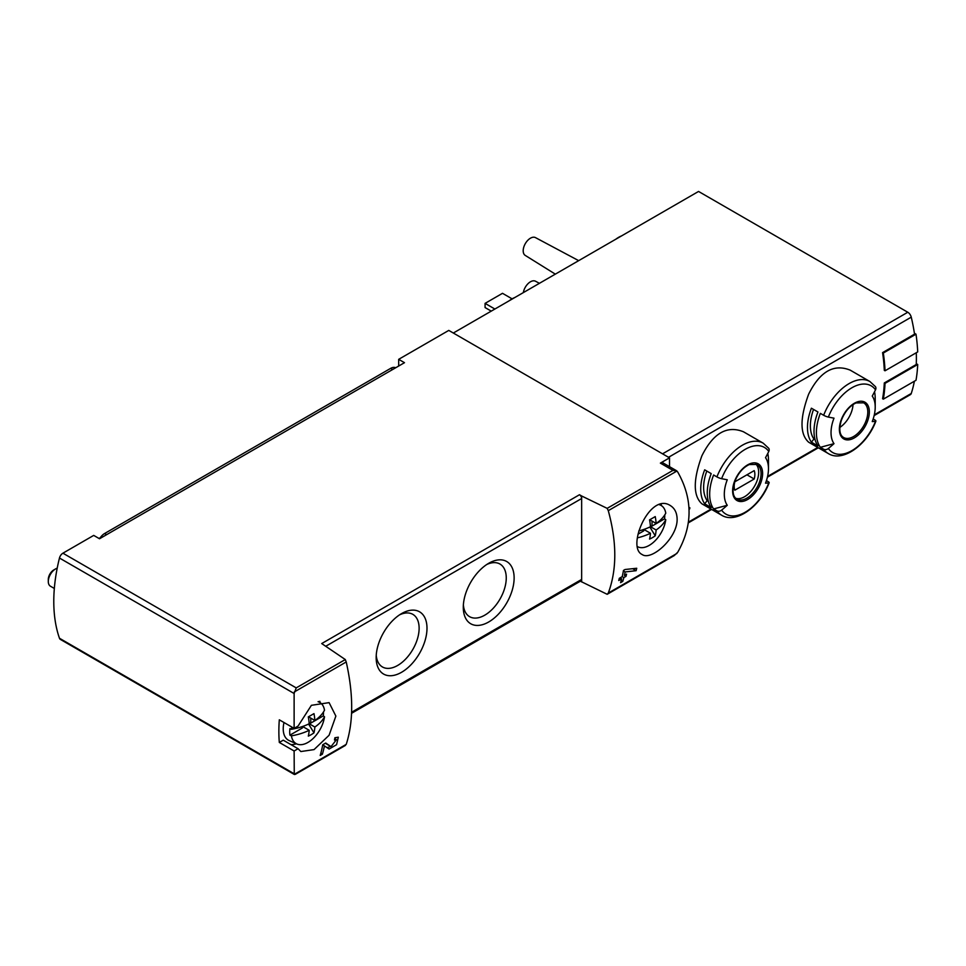<?xml version="1.0" encoding="UTF-8"?>
<svg xmlns="http://www.w3.org/2000/svg" width="966" height="966" viewBox="0 0 966 966"><rect width="100%" height="100%" fill="white"/><g stroke="black" fill="none" stroke-linecap="round" stroke-linejoin="round"><path stroke-width="1.45" d="M294.123 750.993L298.059 748.722L300.861 751.536L314.047 749.604L329.092 735.247L335.866 716.096L329.104 702.632L311.402 705.313L298.059 726.082L294.123 728.364L294.123 693.503L296.212 687.889L345.297 659.549L346.226 661.964C353.496 694.433 353.496 721.892 346.226 744.363L294.268 774.358L294.123 750.993L279.307 742.443L283.255 740.173L298.059 748.722M331.036 746.633L325.723 743.035L322.729 744.762A154.029 88.932 60 0 1 320.205 755.46L322.378 754.205A154.029 88.932 -120 0 0 324.443 745.921L329.08 749.061L336.579 744.689L338.305 737.215L334.9 737.746A154.029 88.932 60 0 1 334.465 740.004L336.446 739.69L331.036 746.633L327.329 744.496A4.359 2.524 120 0 0 327.402 744.532M677.13 519.056C676.949 512.753 674.691 508.273 670.368 505.592C649.949 491.827 626.137 547.263 642.124 554.508C651.289 561.234 677.601 538.074 677.13 519.056M580.373 581.206L607.167 594.295L608.278 593.064C616.948 569.795 616.948 542.337 608.278 510.664L607.167 508.358L672.952 470.382L676.937 471.034L677.734 472.024C692.827 498.77 692.827 525.516 677.734 552.25L674.183 555.607L607.505 594.09M636.123 570.689L625.135 571.957A154.029 88.932 -120 0 1 624.386 575.386L626.572 574.118A154.029 88.932 -120 0 1 626.016 576.328L623.843 577.583A154.029 88.932 -120 0 1 622.756 581.399L620.583 582.655A154.029 88.932 60 0 0 621.669 578.839L618.759 580.518A154.029 88.932 60 0 0 619.303 578.32L622.213 576.642A154.029 88.932 60 0 0 623.481 570.411L625.05 569.505L636.727 568.262A154.029 88.932 -120 0 1 636.123 570.689L632.706 568.72M689.06 509.263L689.676 508.901A154.029 88.932 -120 0 0 689.857 507.754L688.975 507.585M743.482 431.79C727.06 425.149 713.198 433.154 701.896 455.795C693.081 479.836 693.081 495.848 701.896 503.817L721.59 515.192A41.586 24.005 -60 0 1 716.917 510.857L713.608 508.937A41.586 24.005 -60 0 1 713.608 474.982L716.917 476.902A41.586 24.005 -60 0 1 763.176 443.153L743.482 431.79M850.225 370.159C833.791 363.53 819.929 371.536 808.639 394.176C799.812 418.218 799.812 434.217 808.639 442.199L828.321 453.561A41.586 24.005 -60 0 1 823.648 449.226L820.339 447.318A41.586 24.005 -60 0 1 820.339 413.363L823.648 415.271A41.586 24.005 -60 0 1 869.919 381.534L850.225 370.159M885.025 370.787A155.055 89.524 -120 0 0 883.322 353.037L915.997 334.176A155.055 89.524 -120 0 1 917.7 351.926L885.025 370.787L884.301 370.364A154.029 88.932 -120 0 0 882.586 352.614L914.536 334.164A154.029 88.932 -120 0 0 911.252 317.162A5.132 2.958 -120 0 0 907.786 312.247L698.551 191.449L453.32 333.029M874.145 415.573L910.358 394.659A5.132 2.958 -120 0 0 911.252 393.488A154.029 88.932 -120 0 0 914.367 381.232M883.322 399.151A155.055 89.524 -120 0 0 885.025 383.369L917.7 364.496A155.055 89.524 -120 0 1 915.997 380.29L883.322 399.151L882.586 398.729A154.029 88.932 -120 0 0 884.301 382.947L916.251 364.496A154.029 88.932 -120 0 0 916.275 352.747M294.123 728.364L279.307 719.815A154.029 88.932 120 0 0 279.307 742.443M669.51 466.65L669.51 457.848L448.779 330.408L398.68 359.34L404.488 362.685L99.522 538.762L93.714 535.405L62.911 553.192A5.132 2.958 120 0 0 59.469 558.034A154.029 88.932 120 0 0 59.469 638.26A5.132 2.958 120 0 0 60.339 639.383L294.425 774.527L346.226 744.363M426.996 628.262A35.935 20.745 -60 0 1 401.578 672.276A35.935 20.745 -60 0 1 376.16 657.605A35.935 20.745 -60 0 1 401.578 613.591A35.935 20.745 -60 0 1 426.996 628.262M514.129 577.958A35.935 20.745 -60 0 1 488.711 621.971A35.935 20.745 -60 0 1 463.294 607.3A35.935 20.745 -60 0 1 488.711 563.287A35.935 20.745 -60 0 1 514.129 577.958M581.653 581.943L581.653 495.993L579.479 494.737A3.079 1.775 -120 0 1 581.653 498.516L325.88 646.182M579.479 494.737L321.714 643.561L345.297 659.549M607.167 508.358L581.653 495.993M669.51 457.848L660.382 463.125A5.132 2.958 120 0 1 662.942 462.871L676.152 470.49M398.68 359.34L398.68 366.042M828.321 453.561C842.763 462.666 867.19 444.795 875.896 421.091A4.106 0.869 -158.8 0 0 874.592 419.824L873.167 419.002M874.532 391.785A41.586 24.005 -60 0 1 875.208 398.656L875.208 407.109A31.238 18.028 -60 0 1 872.25 421.574A154.029 32.554 -158.8 0 0 875.51 421.285A38.507 22.23 -60 0 1 828.357 448.514A4.106 3.236 144.9 0 1 823.648 449.226M811.404 442.162L817.948 445.93A41.586 24.005 120 0 1 817.948 411.975L811.404 408.207A41.586 24.005 -60 0 0 811.404 442.162L813.927 439.035L815.075 439.699M869.919 381.534L875.438 386.642A4.106 3.236 144.9 0 1 875.51 389.841A154.029 121.474 144.9 0 1 872.25 396.072A31.238 18.028 -60 0 1 875.208 407.109M820.339 447.318L833.996 443.66A31.238 18.028 -60 0 1 833.996 418.157A154.029 32.554 -158.8 0 1 828.357 417.07A4.106 0.869 -158.8 0 1 823.648 415.271M833.996 443.66A154.029 121.474 144.9 0 1 828.357 448.514M721.59 515.192C736.032 524.297 760.447 506.413 769.165 482.71A4.106 0.869 -158.8 0 0 767.849 481.454L766.436 480.633M767.801 453.404A41.586 24.005 -60 0 1 768.477 460.287L768.477 468.739A31.238 18.028 -60 0 1 765.519 483.193A154.029 32.554 -158.8 0 0 768.779 482.903A38.507 22.23 -60 0 1 721.614 510.133A4.106 3.236 144.9 0 1 716.917 510.857M704.673 503.781L711.205 507.561A41.586 24.005 120 0 1 711.205 473.606L704.673 469.826A41.586 24.005 -60 0 0 704.673 503.781L707.184 500.654L708.344 501.318M763.176 443.153L768.695 448.26A4.106 3.236 144.9 0 1 768.779 451.46A154.029 121.474 144.9 0 1 765.519 457.691A31.238 18.028 -60 0 1 768.477 468.739M713.608 508.937L727.265 505.278A31.238 18.028 -60 0 1 727.265 479.776A154.029 32.554 -158.8 0 1 721.614 478.689A4.106 0.869 -158.8 0 1 716.917 476.902M727.265 505.278A154.029 121.474 144.9 0 1 721.614 510.133M509.154 300.788A24.959 14.405 -60 0 1 514.733 297.564M615.897 239.17A24.959 14.405 -60 0 1 621.476 235.946M523.343 292.601A10.264 5.929 -60 0 1 528.305 283.412A10.264 5.929 -60 0 1 535.49 281.215L539.426 283.316M555.305 274.139L525.226 255.398A10.264 5.929 -60 0 1 525.323 243.601A10.264 5.929 -60 0 1 535.49 237.624L578.67 260.651M494.882 309.035L485.077 303.372L485.077 307.562L491.247 311.124M485.077 303.372L502.501 293.314L512.089 298.844M755.678 463.897A20.02 11.556 -60 0 1 758.672 472.229A20.02 11.556 -60 0 1 750.727 491.513A20.02 11.556 -60 0 1 735.802 498.323M734.824 481.805A14.635 8.453 120 0 0 734.824 490.197L754.205 479.003A14.635 8.453 -60 0 0 754.205 470.623L734.824 481.805M839.816 427.443A20.02 11.556 120 0 0 853.038 404.549M706.81 471.058A37.481 21.638 120 0 0 707.184 500.654M746.947 474.813L754.205 479.003M813.541 409.439A37.481 21.638 120 0 0 813.927 439.035M885.025 383.369L884.301 382.947M917.7 364.496L916.275 363.675M883.322 353.037L882.586 352.614M915.997 334.176L914.404 333.246M296.212 773.826L294.268 774.358M676.345 470.599L676.937 471.034L608.278 510.664M351.588 713.294L581.013 580.832A3.079 1.775 -120 0 0 581.653 579.419L351.624 712.232M290.851 744.557A28.243 16.301 120 0 0 296.417 743.784M320.169 702.656A28.243 16.301 120 0 0 319.818 701.268M661.094 504.264A28.243 16.301 -60 0 1 661.432 505.629M486.659 564.555A30.381 17.545 -60 0 1 499.965 564.047A30.381 17.545 -60 0 1 506.256 577.958A30.381 17.545 -60 0 1 492.998 608.532A30.381 17.545 -60 0 1 469.585 616.67A30.381 17.545 -60 0 1 463.378 604.885M399.526 614.871A30.381 17.545 -60 0 1 412.832 614.352A30.381 17.545 -60 0 1 419.123 628.262A30.381 17.545 -60 0 1 405.865 658.836A30.381 17.545 -60 0 1 382.464 666.975A30.381 17.545 -60 0 1 376.245 655.19M689.676 508.901L689.024 508.527M621.669 578.839L620.027 577.897M622.756 581.399L621.21 580.506M623.843 577.583L622.213 576.642M626.016 576.328L624.386 575.386M625.135 571.957L623.384 570.942M326.762 747.479A7.45 4.299 120 0 0 330.348 746.235M330.988 746.597L327.269 744.448A4.359 2.524 120 0 0 327.329 744.496M327.269 744.448L325.397 743.228M322.378 754.205L320.821 753.299M324.443 745.921L322.704 744.907M652.038 521.085L652.038 526.084L650.42 526.047M637.451 537.845A49.121 28.364 0 0 0 650.468 533.256A49.121 28.364 -120 0 1 649.575 539.076A43.301 35.319 55.7 0 0 655.238 535.804A49.121 28.364 -120 0 0 656.131 529.984A49.121 28.364 0 0 0 665.767 519.72L664.536 518.863L652.038 526.084M664.536 518.863A23.909 13.802 120 0 0 664.765 514.914M643.706 529.501L643.706 530.889L638.031 534.174M659.355 504.699A23.739 13.705 -60 0 1 661.807 505.906A23.739 13.705 -60 0 1 665.767 513.175A49.121 28.364 180 0 1 656.131 523.451L649.756 519.768M656.131 523.451A49.121 28.364 -120 0 0 655.238 516.593A43.301 1.546 151.4 0 1 649.575 519.865A49.121 28.364 -120 0 1 650.468 526.724A49.121 28.364 180 0 1 638.768 530.974M665.767 519.72A23.739 13.705 -60 0 1 654.803 541.057A23.739 13.705 -60 0 1 638.115 546.949A23.739 13.705 -60 0 1 637.572 546.684L638.115 546.949M650.468 526.724L656.131 529.984M643.875 529.453L650.468 533.256M655.238 535.804L649.864 527.013M310.774 718.112L310.774 723.111L309.156 723.075M324.504 716.748A23.739 13.705 -60 0 1 313.539 738.084A23.739 13.705 -60 0 1 296.852 743.977A23.739 13.705 -60 0 1 291.418 735.851A49.121 28.364 0 0 0 309.205 730.284A49.121 28.364 -120 0 1 308.311 736.104A43.301 35.319 55.7 0 0 313.974 732.844A49.121 28.364 -120 0 0 314.868 727.024A49.121 28.364 0 0 0 324.504 716.748L323.272 715.891L310.774 723.111M323.272 715.891A23.909 13.802 120 0 0 323.501 711.942M302.443 726.529L302.443 727.917L289.945 735.138L291.418 735.851M318.068 701.714A23.739 13.705 -60 0 1 320.543 702.934A23.739 13.705 -60 0 1 324.504 710.203A49.121 28.364 180 0 1 314.868 720.479A49.121 28.364 -120 0 0 313.974 713.62A43.301 1.546 151.4 0 1 308.311 716.893A49.121 28.364 -120 0 1 309.205 723.751A49.121 28.364 180 0 1 291.418 729.306L289.945 728.593A23.909 13.802 120 0 0 289.703 732.011A23.909 13.802 120 0 0 289.945 735.138M314.868 720.479L308.492 716.796M291.418 729.306A23.739 13.705 -60 0 1 291.817 727.036M309.205 723.751L314.868 727.024M296.852 743.977L289.112 740.548A24.645 14.224 -60 0 1 283.231 728.871A24.645 14.224 -60 0 1 283.992 722.52M54.325 588.451L50.425 586.205A10.264 5.929 -60 0 1 48.3 581.496A10.264 5.929 -60 0 1 55.557 568.926A10.264 5.929 -60 0 1 57.199 568.189M48.3 581.496L48.3 579.443A7.752 4.468 -60 0 1 53.782 569.952L55.557 568.926M302.599 726.48L309.205 730.284M313.974 732.844L308.601 724.041M106.598 534.669L104.606 533.522A10.264 5.929 120 0 0 99.607 538.714M104.606 533.522L390.687 368.348A10.264 5.929 120 0 1 395.686 367.768M100.247 537.712L99.522 538.134A2.053 1.183 0 0 0 99.087 538.509M294.268 691.958L346.226 661.964M608.278 593.064L676.937 553.433M668.532 457.292L911.252 317.162M688.42 522.135L711.024 509.082M767.584 476.431L817.755 447.463M874.315 414.812L911.252 393.488M294.123 693.503L59.469 558.034M294.123 773.73L59.469 638.26M672.952 470.382L660.382 463.125M296.212 687.889L62.911 553.192M869.34 411.927A21.192 12.232 -60 0 1 846.868 439.88A21.192 12.232 -60 0 1 846.868 409.91A21.192 12.232 -60 0 1 869.34 411.927M828.357 417.07A38.507 22.23 -60 0 1 875.51 389.841M762.609 473.545A21.192 12.232 -60 0 1 740.125 501.511A21.192 12.232 -60 0 1 740.125 471.541A21.192 12.232 -60 0 1 762.609 473.545M721.614 478.689A38.507 22.23 -60 0 1 768.779 451.46M662.543 453.827L907.786 312.247M761.063 473.606A20.02 11.556 -60 0 1 752.321 493.759A20.02 11.556 -60 0 1 736.889 499.12C735.573 498.311 730.658 495.353 734.619 481.937C738.012 473.388 742.878 467.604 749.23 464.561L756.909 464.441A20.02 11.556 -60 0 1 761.063 473.606M867.794 411.987A20.02 11.556 -60 0 1 859.052 432.128A20.02 11.556 -60 0 1 843.62 437.501C842.316 436.692 837.401 433.734 841.35 420.319C844.743 411.77 849.621 405.974 855.973 402.943L863.652 402.822A20.02 11.556 -60 0 1 867.794 411.987M392.679 369.507L390.687 368.348M688.323 522.86L711.592 509.42M767.402 477.192L818.335 447.789M607.336 594.211L674.183 555.607M295.294 774.358L345.442 745.402M336.446 739.678L334.719 738.676M661.807 505.906L659.935 504.53M320.543 702.934L318.635 701.545"/></g></svg>
